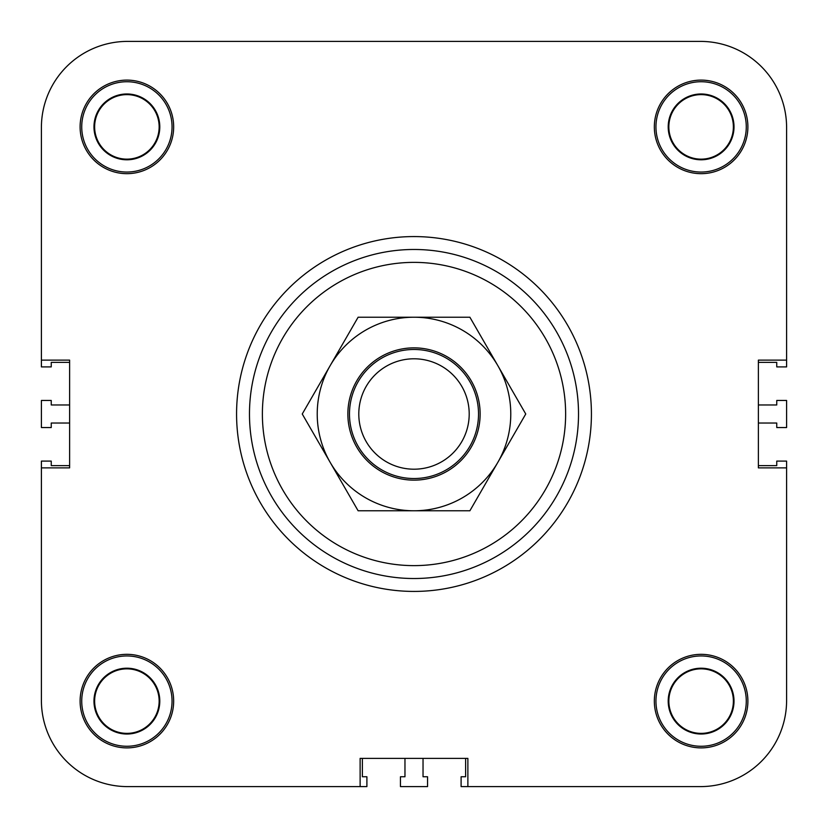 <?xml version="1.0" encoding="UTF-8"?>
<svg xmlns="http://www.w3.org/2000/svg" width="828" height="828" viewBox="0 0 828 828"><rect width="100%" height="100%" fill="white"/><g stroke="black" fill="none" stroke-linecap="round" stroke-linejoin="round"><path stroke-width="1.24" d="M360.128 786.6L127.533 786.6L360.128 786.6L360.128 758.376L467.872 758.376L467.872 786.6L461.103 786.6L461.103 776.757L465.615 776.757L465.615 758.376L423.036 758.376L423.036 776.757L427.548 776.757L427.548 786.6L400.452 786.6L400.452 776.757L404.964 776.757L404.964 758.376L362.385 758.376L362.385 776.757L366.897 776.757L366.897 786.6L127.533 786.6A86.133 86.133 0 0 1 41.4 700.467L41.4 461.103L51.243 461.103L51.243 465.615L69.624 465.615L69.624 423.036L51.243 423.036L51.243 427.548L41.4 427.548L41.4 400.452L51.243 400.452L51.243 404.964L69.624 404.964L69.624 362.385L51.243 362.385L51.243 366.897L41.4 366.897L41.4 127.533A86.133 86.133 0 0 1 127.533 41.4L700.467 41.4A86.133 86.133 0 0 1 786.6 127.533L786.6 366.897L776.757 366.897L776.757 362.385L758.376 362.385L758.376 404.964L776.757 404.964L776.757 400.452L786.6 400.452L786.6 427.548L776.757 427.548L776.757 423.036L758.376 423.036L758.376 465.615L776.757 465.615L776.757 461.103L786.6 461.103L786.6 700.467A86.133 86.133 0 0 1 700.467 786.6L467.872 786.6M786.6 467.872L786.6 700.467L786.6 467.872L758.376 467.872L758.376 360.128L786.6 360.128M41.4 360.128L41.4 127.533L41.4 360.128L69.624 360.128L69.624 467.872L41.4 467.872M236.57 414A177.43 177.43 0 0 1 502.71 260.344A177.43 177.43 0 0 1 502.71 567.656A177.43 177.43 0 0 1 236.57 414A177.43 177.43 0 0 1 502.71 260.344A177.43 177.43 0 0 1 502.71 567.656A177.43 177.43 0 0 1 236.57 414M747.891 701.109A46.772 46.772 0 0 1 677.728 741.619A46.772 46.772 0 0 1 677.728 660.599A46.772 46.772 0 0 1 747.891 701.109M747.891 126.891A46.772 46.772 0 0 1 677.728 167.401A46.772 46.772 0 0 1 677.728 86.381A46.772 46.772 0 0 1 747.891 126.891M173.663 126.891A46.772 46.772 0 0 1 103.5 167.401A46.772 46.772 0 0 1 103.5 86.381A46.772 46.772 0 0 1 173.663 126.891M173.663 701.109A46.772 46.772 0 0 1 103.5 741.619A46.772 46.772 0 0 1 103.5 660.599A46.772 46.772 0 0 1 173.663 701.109M668.848 701.109A32.261 32.261 0 0 0 717.245 729.054A32.261 32.261 0 0 0 717.245 673.174A32.261 32.261 0 0 0 668.848 701.109M734.012 701.109A32.903 32.903 0 0 1 684.663 729.613A32.903 32.903 0 0 1 684.663 672.615A32.903 32.903 0 0 1 734.012 701.109M94.63 126.891A32.261 32.261 0 0 0 143.016 154.826A32.261 32.261 0 0 0 143.016 98.946A32.261 32.261 0 0 0 94.63 126.891M159.794 126.891A32.903 32.903 0 0 1 110.434 155.385A32.903 32.903 0 0 1 110.434 98.387A32.903 32.903 0 0 1 159.794 126.891M668.848 126.891A32.261 32.261 0 0 0 717.245 154.826A32.261 32.261 0 0 0 717.245 98.946A32.261 32.261 0 0 0 668.848 126.891M734.012 126.891A32.903 32.903 0 0 1 684.663 155.385A32.903 32.903 0 0 1 684.663 98.387A32.903 32.903 0 0 1 734.012 126.891M94.63 701.109A32.261 32.261 0 0 0 143.016 729.054A32.261 32.261 0 0 0 143.016 673.174A32.261 32.261 0 0 0 94.63 701.109M159.794 701.109A32.903 32.903 0 0 1 110.434 729.613A32.903 32.903 0 0 1 110.434 672.615A32.903 32.903 0 0 1 159.794 701.109M172.048 701.109A45.167 45.167 0 0 0 104.307 661.996A45.167 45.167 0 0 0 104.307 740.222A45.167 45.167 0 0 0 172.048 701.109M172.048 126.891A45.167 45.167 0 0 0 104.307 87.778A45.167 45.167 0 0 0 104.307 166.004A45.167 45.167 0 0 0 172.048 126.891M746.276 126.891A45.167 45.167 0 0 0 678.525 87.778A45.167 45.167 0 0 0 678.525 166.004A45.167 45.167 0 0 0 746.276 126.891M746.276 701.109A45.167 45.167 0 0 0 678.525 661.996A45.167 45.167 0 0 0 678.525 740.222A45.167 45.167 0 0 0 746.276 701.109M249.476 414A164.524 164.524 0 0 1 496.262 271.522A164.524 164.524 0 0 1 496.262 556.478A164.524 164.524 0 0 1 249.476 414M127.533 41.4L301.413 41.4L127.533 41.4M423.356 41.4L700.467 41.4L423.356 41.4M414 358.793A55.207 55.207 0 0 1 461.807 441.603A55.207 55.207 0 0 1 366.193 441.603A55.207 55.207 0 0 1 414 358.793M414 349.478A64.522 64.522 0 0 0 358.12 446.261A64.522 64.522 0 0 0 469.88 446.261A64.522 64.522 0 0 0 414 349.478M347.863 414A66.136 66.136 0 0 1 447.068 356.723A66.136 66.136 0 0 1 447.068 471.277A66.136 66.136 0 0 1 347.863 414M302.251 414L330.186 365.614A96.783 96.783 0 0 0 330.186 462.386L302.251 414M358.12 317.217L414 317.217A96.783 96.783 0 0 0 330.186 365.614L358.12 317.217M414 317.217L469.88 317.217L497.814 365.614A96.783 96.783 0 0 0 414 317.217M497.814 365.614L525.749 414L497.814 462.386A96.783 96.783 0 0 0 497.814 365.614M497.814 462.386L469.88 510.783L414 510.783A96.783 96.783 0 0 0 497.814 462.386M414 510.783L358.12 510.783L330.186 462.386A96.783 96.783 0 0 0 414 510.783M262.383 414A151.617 151.617 0 0 1 489.814 282.69A151.617 151.617 0 0 1 489.814 545.31A151.617 151.617 0 0 1 262.383 414"/></g></svg>
